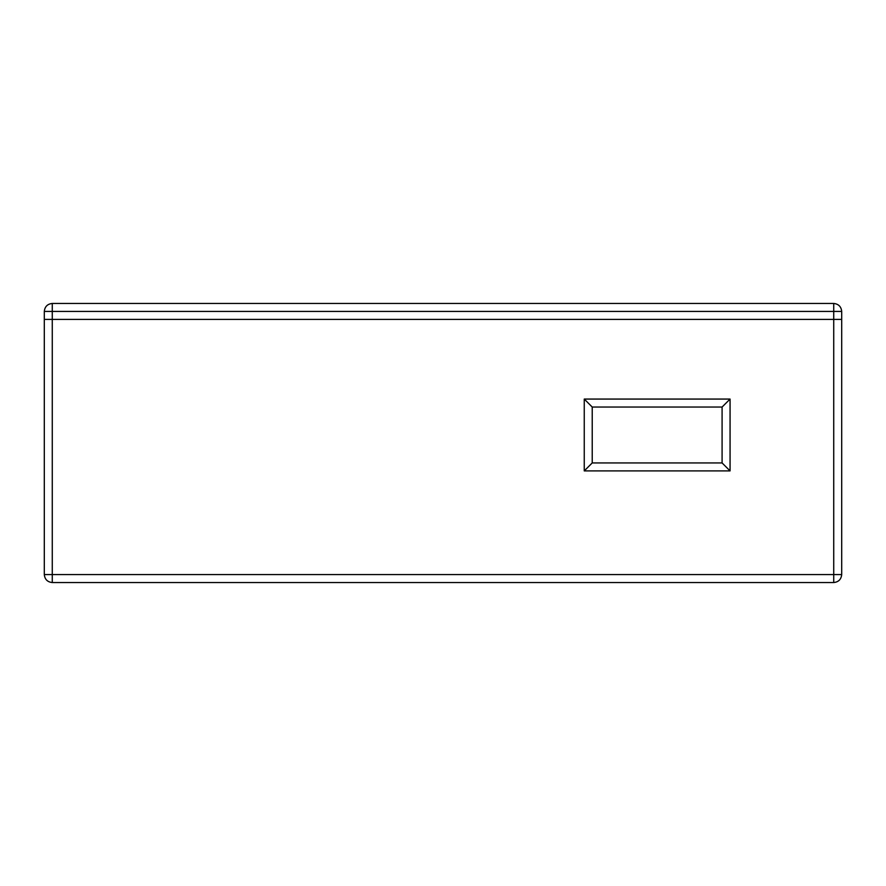 <?xml version="1.0" encoding="UTF-8"?>
<svg xmlns="http://www.w3.org/2000/svg" width="886" height="886" viewBox="0 0 886 886"><rect width="100%" height="100%" fill="white"/><g stroke="black" fill="none" stroke-linecap="round" stroke-linejoin="round"><path stroke-width="1.33" d="M841.7 319.403L44.3 319.403L44.3 574.571C44.809 579.378 47.467 582.036 52.274 582.545L833.726 582.545C838.533 582.036 841.191 579.378 841.7 574.571L833.726 574.571L833.726 582.545C838.533 582.036 841.191 579.378 841.7 574.571L841.7 319.403L44.3 319.403L44.3 311.429L52.274 311.429L52.274 303.455C47.467 303.964 44.809 306.622 44.3 311.429C44.809 306.622 47.467 303.964 52.274 303.455L833.726 303.455L833.726 311.429L841.7 311.429C841.191 306.622 838.533 303.964 833.726 303.455C838.533 303.964 841.191 306.622 841.7 311.429L841.7 319.403M52.274 574.571L44.3 574.571C44.809 579.378 47.467 582.036 52.274 582.545L52.274 311.429L833.726 311.429L833.726 574.571L52.274 574.571M584.251 470.909L592.225 462.935L592.225 407.039L584.251 399.065L584.251 470.909L730.064 470.909L722.09 462.935L592.225 462.935M730.064 470.909L730.064 399.065L722.09 407.039L722.09 462.935M592.225 407.039L722.09 407.039M730.064 399.065L584.251 399.065"/></g></svg>
